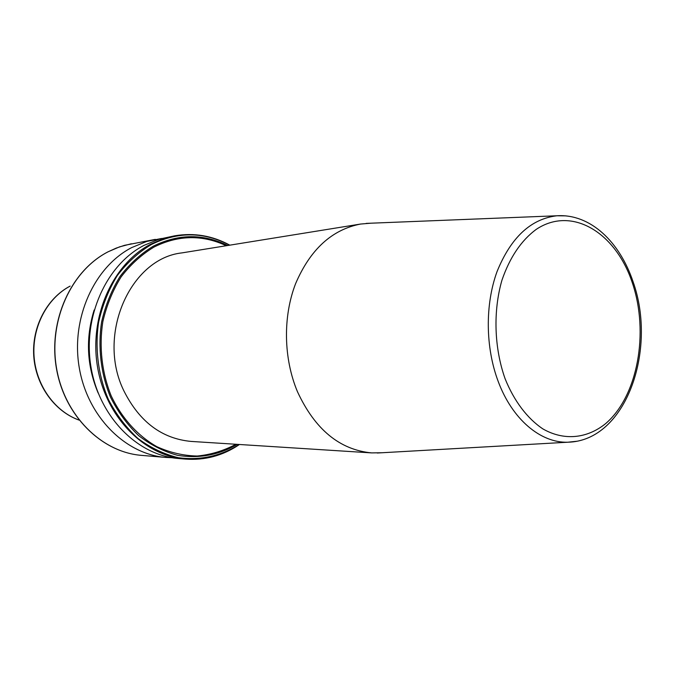 <?xml version="1.0" encoding="UTF-8"?>
<svg xmlns="http://www.w3.org/2000/svg" width="675" height="675" viewBox="0 0 675 675"><rect width="100%" height="100%" fill="white"/><g stroke="black" fill="none" stroke-linecap="round" stroke-linejoin="round"><path stroke-width="1.01" d="M370.777 223.206L360.568 224.049L181.963 252.889C130.334 258.39 96.196 335.087 123.955 391.002C139.514 421.858 161.89 438.666 191.076 441.416L371.621 452.9L381.864 452.756M360.568 224.049C331.864 229.618 310.205 249.505 295.574 283.711C282.8 316.744 283.508 358.484 297.473 391.736C314.955 429.435 339.668 449.828 371.621 452.9M172.184 457.726L165.881 457.439C125.364 454.343 87.345 416.576 79.203 367.386C70.841 318.254 94.281 266.878 131.743 247.565L146.737 241.439L161.595 238.469M98.153 393.027C86.763 365.842 85.43 338.167 94.146 310.011M178.47 458.511C137.607 455.389 99.217 417.049 90.982 367.065C82.519 317.132 106.178 264.946 143.969 245.388L159.089 239.178L174.656 235.82L162.498 239.043L150.744 244.173C112.776 263.874 88.999 316.516 97.512 366.879C105.798 417.31 144.399 455.971 185.448 459.101L178.47 458.511M565.937 215.865L556.9 215.772C530.854 218.869 510.907 237.457 497.062 271.544C485.004 304.501 485.392 347.321 498.15 381.316C512.241 419.42 540.675 443.095 567.844 442.218L576.83 441.256M505.119 378.793C514.131 401.136 527.411 418.576 542.928 428.937C564.022 441.011 587.031 438.59 605.5 423.723C637.791 396.368 649.291 332.48 632.315 282.766C615.811 232.782 572.13 205.58 536.406 229.255C521.294 240.351 509.802 257.344 501.938 280.226C493.003 311.183 494.184 348.047 505.119 378.793M165.881 457.439L141.564 455.372C101.722 452.309 64.463 415.673 56.506 368.018C48.338 320.423 71.331 270.599 108.143 251.783L116.227 248.096L124.554 245.32L155.343 239.363M238.798 444.842C222.547 455.726 204.77 460.485 185.448 459.101C204.896 460.485 222.775 455.701 239.085 444.749L239.456 444.496M239.262 444.479L239.203 444.521C220.43 456.216 200.104 460.595 178.208 457.675C164 454.191 150.601 447.803 138.012 438.539C126.242 427.731 116.387 414.737 108.456 399.575C98.246 375.697 94.77 348.68 98.575 322.473C102.389 305.362 108.624 289.727 117.29 275.569C127.145 262.642 138.527 252.281 151.445 244.468C177.998 231.466 204.053 231.702 229.627 245.194M237.279 444.361C218.7 455.127 198.779 458.781 177.517 455.313C163.73 451.533 150.787 444.977 138.696 435.653C127.398 424.862 117.99 412.02 110.481 397.111C100.845 373.697 97.723 347.372 101.613 321.907C105.435 305.294 111.586 290.123 120.066 276.387C129.676 263.849 140.763 253.775 153.335 246.164C178.394 233.769 203.175 233.55 227.677 245.506M235.896 444.268C223.729 450.79 210.845 454.705 197.235 456.022C183.49 455.735 170.049 452.63 156.912 446.707C137.801 435.881 121.762 418.196 111.172 395.82C101.832 372.651 98.913 346.688 102.845 321.629C106.667 305.269 112.776 290.343 121.154 276.834C130.646 264.49 141.581 254.576 153.968 247.075C178.259 234.993 202.373 234.546 226.302 245.725M79 420.061C54.717 411.37 35.961 385.214 34.037 355.995C32.071 326.784 47.191 298.164 70.141 286.116L70.023 286.158M366.179 223.391L556.9 215.772C590.676 213.562 619.903 242.333 633.116 281.863C657.281 349.726 626.231 440.994 567.844 442.218L377.274 453.018M141.564 455.372C101.537 452.275 64.311 415.581 56.362 368.018C48.212 320.507 71.12 270.734 108.025 251.826M79.017 420.086C54.43 411.328 35.716 385.197 33.75 356.13C31.759 327.071 46.744 298.451 69.913 286.208M229.829 245.16C212.431 235.668 194.046 232.554 174.656 235.82M108.068 251.8L119.5 246.881L131.338 243.768"/></g></svg>
